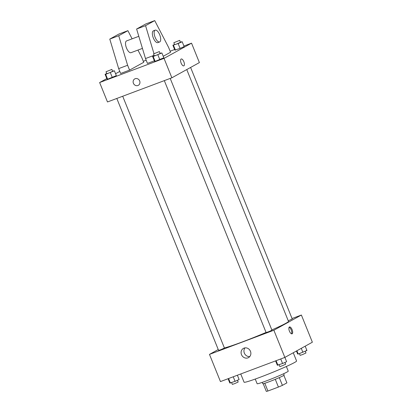 <?xml version="1.0" encoding="UTF-8"?>
<svg xmlns="http://www.w3.org/2000/svg" width="412" height="412" viewBox="0 0 412 412"><rect width="100%" height="100%" fill="white"/><g stroke="black" fill="none" stroke-linecap="round" stroke-linejoin="round"><path stroke-width="0.62" d="M275.288 379.318L278.419 387.069L267.924 391.009A11.268 0.618 -22 0 1 266.317 391.4L263.206 383.701M283.858 375.353L286.901 382.882L282.416 385.359A11.268 0.618 -22 0 1 278.419 387.069M279.284 377.608L282.416 385.359M283.636 373.73L284.167 375.054A11.536 0.633 158 0 1 273.707 379.962A11.536 0.633 158 0 1 262.774 383.696L262.243 382.377M264.792 383.268L267.924 391.009M286.361 366.484L288.246 371.145A16.779 0.922 158 0 1 273.032 378.288A16.779 0.922 158 0 1 257.129 383.716L255.244 379.055M293.262 352.77L296.589 361A28.315 1.56 158 0 1 270.916 373.051A28.315 1.56 158 0 1 244.079 382.212L240.747 373.967M292.057 318.528L301.383 315.031L312.368 342.212L284.852 357.415L220.456 381.579L209.471 354.392L218.252 349.541M271.838 329.945A35.659 1.962 -22 0 0 285.835 323.302A35.659 1.962 -22 0 0 288.488 321.355L186.76 69.571M224.391 347.939A35.659 1.962 -22 0 0 266.054 332.438M301.383 315.031L273.867 330.228L209.471 354.392M116.807 98.458L218.602 350.411L220.966 349.639L224.437 348.052L122.699 96.243M288.261 320.793L292.247 319.012L190.607 67.444M170.213 78.419L271.951 330.223L269.098 331.562L266.116 332.582L164.321 80.628M273.867 330.228L284.852 357.415M250.47 351.307A5.258 4.784 61.1 0 1 248.529 357.595A5.258 4.784 61.1 0 1 241.798 355.304A5.258 4.784 61.1 0 1 243.441 348.387A5.258 4.784 61.1 0 1 250.47 351.307M289.389 326.999A3.672 1.514 -110.6 0 1 289.471 326.958A3.672 1.514 -110.6 0 1 292.18 329.863A3.672 1.514 -110.6 0 1 292.051 333.833A3.672 1.514 -110.6 0 1 289.384 331.032A3.672 1.514 -110.6 0 1 289.389 326.999M289.09 327.308A3.672 1.514 -110.6 0 1 291.279 330.203A3.672 1.514 -110.6 0 1 291.536 333.823M249.801 356.534A5.258 4.784 61.1 0 1 244.64 353.733A5.258 4.784 61.1 0 1 245.011 347.872M183.917 46.036L191.544 43.172L199.393 62.593L171.876 77.791L107.48 101.96L99.632 82.539L106.816 78.574M143.299 61.28L146.172 60.204M170.13 51.212L174.621 49.522M115.566 73.738L119.794 71.4M135.167 78.707A3.672 3.337 61.1 0 1 139.57 80.711A3.672 3.337 61.1 0 1 138.314 85.32A3.672 3.337 61.1 0 1 133.617 83.724A3.672 3.337 61.1 0 1 134.765 78.893A3.672 3.337 61.1 0 1 135.167 78.707M191.544 43.172L164.033 58.375L171.876 77.791M164.033 58.375L99.632 82.539M134.765 78.893A3.672 3.337 -118.9 0 0 133.622 83.718A3.672 3.337 -118.9 0 0 138.314 85.32M183.783 65.863A3.672 1.514 69.4 0 0 183.834 61.687A3.672 1.514 -110.6 0 1 183.788 65.863A3.672 1.514 -110.6 0 1 181.079 62.959A3.672 1.514 -110.6 0 1 181.208 58.988A3.672 1.514 -110.6 0 1 183.834 61.687A3.672 1.514 69.4 0 0 181.208 58.988M112.564 71.152L114.371 70.782L116.333 75.633L112.291 77.456L107.64 79.202L107.038 79.119L105.075 74.268L106.734 73.521M160.072 53.323L161.88 52.952L163.842 57.804L159.799 59.627L155.154 61.373L154.546 61.295L152.589 56.439L154.243 55.692M180.374 42.112L182.181 41.736L184.143 46.592L180.101 48.415L174.848 50.079L172.886 45.227L174.544 44.481M137.943 50.084L141.754 57.453L143.716 62.31L129.574 70.117L120.634 73.475L118.671 68.619L109.777 39.094L118.95 34.026L127.895 30.668L118.723 35.736L127.617 65.266L129.574 70.117M153.98 53.648L145.554 25.668L154.727 20.6L168.585 47.385L170.547 52.236L163.229 56.284M154.727 20.6L145.781 23.958L136.609 29.02L145.503 58.55L147.465 63.407L154.356 60.822M138.808 36.318L126.592 40.901A6.293 2.596 69.4 0 0 126.371 47.71A6.293 2.596 69.4 0 0 131.011 52.684L142.444 48.395M132.118 38.831L127.895 30.668M159.635 41.947L157.842 42.616A6.293 2.596 -110.6 0 1 153.202 37.636A6.293 2.596 -110.6 0 1 153.424 30.833L155.211 30.164A6.293 2.596 -110.6 0 1 159.712 34.788A6.293 2.596 -110.6 0 1 159.635 41.947A6.293 2.596 -110.6 0 1 154.989 36.967A6.293 2.596 -110.6 0 1 155.211 30.164M109.777 39.094L118.723 35.736M136.609 29.02L145.554 25.668M118.671 68.619L127.617 65.266M145.503 58.55L154.098 55.326M284.888 357.395L286.623 361.7L282.581 363.523L277.327 365.187L275.592 360.886M280.737 358.96L282.581 363.523M276.091 360.701L277.935 365.264M279.135 364.816L279.846 366.567L282.21 365.794L285.681 364.208L284.97 362.447M237.379 375.229L239.115 379.529L235.072 381.352L229.819 383.016L228.083 378.716M233.228 376.784L235.072 381.352M228.578 378.53L230.421 383.093M231.626 382.645L232.332 384.391L234.696 383.618L238.167 382.037L237.456 380.276M306.322 350.406L306.925 350.488L298.231 354.052L297.629 353.975L296.434 351.014M305.184 346.183L306.925 350.488M301.275 348.341L302.882 352.306M296.903 350.756L298.231 354.052M299.436 353.599L300.142 355.35L302.506 354.577L305.977 352.991L305.266 351.235M161.88 52.952L153.192 56.516L152.589 56.439M153.532 53.931L154.32 55.872L156.684 55.1L160.15 53.514L159.367 51.572L153.532 53.931L159.367 51.572M163.842 57.804L155.154 61.373L154.546 61.295M157.837 54.77L159.799 59.627M153.192 56.516L155.154 61.373M114.371 70.782L105.678 74.345L105.075 74.268M106.023 71.76L106.806 73.702L109.17 72.929L112.641 71.343L111.858 69.401L106.023 71.76L111.858 69.401M116.333 75.633L107.64 79.202L107.038 79.119M110.328 72.6L112.291 77.456M105.678 74.345L107.64 79.202M182.181 41.736L178.138 43.559L172.886 45.227M173.833 42.719L174.616 44.661L176.98 43.888L180.451 42.302L179.668 40.361L173.833 42.719L179.668 40.361M184.143 46.592L180.101 48.415L174.848 50.079M178.138 43.559L180.101 48.415M173.488 45.305L175.45 50.156"/></g></svg>
